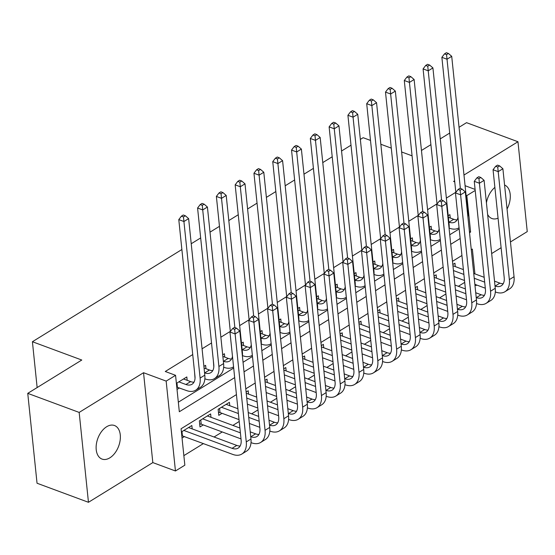 <?xml version="1.0" encoding="UTF-8"?>
<svg xmlns="http://www.w3.org/2000/svg" width="555" height="555" viewBox="0 0 555 555"><rect width="100%" height="100%" fill="white"/><g stroke="black" fill="none" stroke-linecap="round" stroke-linejoin="round"><path stroke-width="0.83" d="M109.855 457.833A17.906 11.107 110.3 0 0 120.13 440.406A17.906 11.107 110.3 0 0 114.469 425.505A17.906 11.107 110.3 0 0 106.643 426.746A17.906 11.107 110.3 0 0 96.362 444.173A17.906 11.107 110.3 0 0 102.023 459.075A17.906 11.107 110.3 0 0 109.855 457.833M507.055 209.041A17.906 11.107 110.3 0 0 504.578 185.023M236.43 394.605L181.083 428.751L184.843 465.18L175.449 470.98L166.16 381.105L175.56 375.312L179.321 411.748L234.675 377.601M152.826 462.592L143.537 372.717L79.171 412.421L27.75 393.356L37.039 483.232L88.46 502.296L152.826 462.592L175.449 470.98M491.668 253.559L501.11 247.731M510.461 241.966L527.25 231.608L517.961 141.74L463.98 175.04M476.821 285.062L476.121 285.499L476.044 284.777M474.934 285.062L476.121 285.499M183.858 455.634L203.456 443.549M214.064 437L222.243 431.956M232.857 425.408L239.212 421.488M251.644 413.815L258.006 409.895M270.438 402.222L276.792 398.303M289.231 390.63L295.586 386.71M308.025 379.037L314.38 375.118M326.812 367.445L333.173 363.525M345.605 355.852L351.96 351.932M364.399 344.26L370.754 340.34M383.193 332.667L389.548 328.747M401.98 321.074L408.341 317.155M420.773 309.482L427.128 305.562M439.567 297.889L445.922 293.97M458.354 286.297L464.715 282.377M79.171 412.421L88.46 502.296M459.047 127.289L466.54 122.669L517.961 141.74M187.174 380.314L186.827 376.935L176.393 383.373M205.967 368.721L205.614 365.343L203.9 366.404M194.555 372.169L195.02 378.344M224.754 357.129L224.407 353.75L222.694 354.811M213.342 360.577L213.814 366.751M243.548 345.536L243.201 342.157L241.48 343.219M262.342 333.943L261.995 330.565L260.274 331.626M281.135 322.351L280.781 318.972L279.068 320.034M299.922 310.758L299.575 307.38L297.855 308.441M318.716 299.166L318.369 295.787L316.648 296.849M337.509 287.573L337.162 284.195L335.442 285.256M356.303 275.981L355.949 272.602L354.236 273.664M375.09 264.388L374.743 261.01L373.022 262.071M393.883 252.796L393.537 249.417L391.816 250.478M412.677 241.203L412.323 237.824L410.61 238.886M431.464 229.61L431.117 226.232L429.404 227.293M229.777 405.705L229.43 402.333L218.157 409.285L218.781 415.355L222.069 413.329M210.983 417.298L210.636 413.926L199.363 420.877L199.987 426.948L203.276 424.922M455.28 266.594L454.933 263.223L452.825 264.52M436.487 278.187L436.14 274.815L434.031 276.113M417.693 289.779L417.346 286.408L415.237 287.705M398.906 301.372L398.552 298L396.443 299.298M380.113 312.964L379.766 309.593L377.657 310.89M361.319 324.557L360.972 321.185L358.863 322.483M342.525 336.15L342.178 332.778L340.069 334.075M323.738 347.742L323.385 344.371L321.276 345.668M304.945 359.335L304.598 355.963L302.489 357.26M286.151 370.927L285.804 367.556L283.695 368.853M267.364 382.52L267.01 379.148L264.901 380.446M248.571 394.112L248.224 390.741L246.115 392.038M192.197 428.89L191.843 425.519L181.409 431.95M182.04 438.027L184.489 436.514M455.815 192.266L446.373 198.086M437.028 203.858L427.579 209.679M418.234 215.451L408.792 221.272M399.44 227.044L389.998 232.864M380.654 238.636L371.205 244.457M361.86 250.229L352.411 256.049M343.066 261.821L333.624 267.642M324.273 273.414L314.831 279.234M305.486 285.006L296.037 290.827M286.692 296.599L277.243 302.42M267.899 308.192L258.457 314.012M249.105 319.784L239.663 325.605M230.318 331.377L220.869 337.197M211.524 342.969L202.082 348.79M192.731 354.562L165.272 371.496L175.56 375.312M178.335 402.195L233.69 368.048M243.034 362.283L252.483 356.456M261.828 350.691L271.27 344.863M280.622 339.098L290.064 333.271M299.409 327.505L308.857 321.678M318.202 315.913L327.651 310.085M336.996 304.32L346.438 298.493M355.79 292.728L365.232 286.9M374.576 281.135L384.025 275.308M393.37 269.543L402.819 263.715M412.164 257.95L421.606 252.123M430.958 246.358L440.399 240.53M449.744 234.765L459.193 228.938M450.258 218.018L449.911 214.639L448.19 215.701M177.017 389.443L179.466 387.938M27.75 393.356L81.779 360.029L32.412 341.727L37.143 387.563M32.412 341.727L181.88 249.521M191.225 243.749L200.667 237.928M210.019 232.156L219.461 226.336M228.806 220.564L238.255 214.743M247.599 208.971L257.041 203.151M266.393 197.379L275.835 191.558M285.187 185.786L294.629 179.966M303.974 174.194L313.422 168.373M322.767 162.601L332.209 156.781M341.561 151.009L351.003 145.188M360.348 139.416L363.143 137.695L370.504 140.422M143.537 372.717L166.16 381.105M466.082 195.346L466.831 195.624L475.205 190.462M454.635 180.805L453.601 181.443L454.746 181.867M465.083 185.696L475.094 189.415M421.46 150.474L430.909 144.654M440.254 138.882L449.703 133.061M412.074 155.837L401.626 151.966M391.289 148.13L380.841 144.258M474.92 273.879L472.354 249.063L471.285 249.722M461.933 255.494L452.491 261.315M443.14 267.087L433.698 272.907M424.353 278.679L414.904 284.5M405.559 290.272L396.117 296.092M386.766 301.865L377.324 307.685M367.979 313.457L358.53 319.278M349.185 325.05L339.736 330.87M330.392 336.642L320.95 342.463M311.598 348.235L302.156 354.055M292.811 359.827L283.362 365.648M274.017 371.42L264.575 377.24M255.224 383.012L245.782 388.833M469.523 232.725L470.598 232.059L466.831 195.624M244.027 371.836L253.469 366.009M262.813 360.244L272.262 354.416M281.607 348.651L291.049 342.824M300.401 337.058L309.843 331.231M319.187 325.466L328.636 319.638M337.981 313.873L347.43 308.046M356.775 302.281L366.217 296.453M375.568 290.688L385.01 284.861M394.355 279.096L403.804 273.268M413.149 267.503L422.591 261.676M431.943 255.91L441.385 250.083M450.736 244.318L460.178 238.49M469.412 231.622L470.598 232.059M494.88 187.41A17.906 11.107 110.3 0 0 486.423 202.804M487.623 214.438A17.906 11.107 110.3 0 0 491.952 218.531A17.906 11.107 110.3 0 0 498.057 218.184M448.856 222.139L449.023 222.201A13.986 8.589 -121.7 0 0 455.107 221.958A13.986 8.589 -121.7 0 0 457.979 217.192M448.357 217.31L453.719 219.301A13.986 8.589 -121.7 0 0 457.07 219.877M458.784 227.911L459.068 227.73A20.979 12.883 58.3 0 1 458.784 227.911A20.979 12.883 58.3 0 1 449.647 228.272L449.155 228.091M455.835 192.432L441.87 57.318L444.5 53.863L446.553 54.626L448.433 53.467L446.38 52.704L444.5 53.863M448.433 53.467L451.714 56.326L467.893 212.877A20.979 12.883 58.3 0 1 467.9 216.998M451.714 56.326L447.018 59.225L460.366 188.45M446.553 54.626L447.018 59.225L441.87 57.318M499.611 165.883L497.558 165.119L495.677 166.278L497.738 167.041L499.611 165.883L502.892 168.741L498.196 171.641L509.351 279.609A20.979 12.883 58.3 0 1 504.939 291.743A20.979 12.883 58.3 0 1 495.809 292.103L495.317 291.923M485.306 288.212L474.858 284.333M464.521 280.504L454.073 276.633M452.949 265.734L463.39 269.605M473.734 273.442L484.182 277.313M494.519 281.149L499.875 283.133A13.986 8.589 -121.7 0 0 503.225 283.709M453.442 270.556L463.89 274.434M474.234 278.263L484.681 282.134M495.018 285.971L495.178 286.033A13.986 8.589 -121.7 0 0 501.269 285.79A13.986 8.589 -121.7 0 0 504.211 277.701L493.055 169.733L495.677 166.278M502.892 168.741L514.048 276.709A20.979 12.883 58.3 0 1 509.636 288.843L504.939 291.743M497.738 167.041L498.196 171.641L493.055 169.733M430.063 233.731L430.229 233.794A13.986 8.589 -121.7 0 0 436.32 233.551A13.986 8.589 -121.7 0 0 439.185 228.785M429.57 228.903L434.926 230.894A13.986 8.589 -121.7 0 0 438.277 231.47M439.99 239.503L440.275 239.323A20.979 12.883 58.3 0 1 439.99 239.503A20.979 12.883 58.3 0 1 430.853 239.864L430.368 239.684M437.042 204.025L423.083 68.91L425.706 65.455L427.766 66.218L429.639 65.06L427.586 64.297L425.706 65.455M429.639 65.06L432.921 67.918L449.099 224.47A20.979 12.883 58.3 0 1 449.106 228.591M432.921 67.918L428.224 70.818L441.579 200.043M427.766 66.218L428.224 70.818L423.083 68.91M411.276 245.324L411.435 245.386A13.986 8.589 -121.7 0 0 417.526 245.143A13.986 8.589 -121.7 0 0 420.392 240.377M410.776 240.495L416.132 242.486A13.986 8.589 -121.7 0 0 419.483 243.062M421.481 250.909A20.979 12.883 58.3 0 1 421.196 251.096A20.979 12.883 58.3 0 1 412.067 251.457L411.574 251.276M418.255 215.618L404.29 80.503L406.912 77.048L408.973 77.811L410.853 76.652L408.792 75.889L406.912 77.048M410.853 76.652L414.127 79.511L430.305 236.062A20.979 12.883 58.3 0 1 430.319 240.183M414.127 79.511L409.43 82.411L422.785 211.635M408.973 77.811L409.43 82.411L404.29 80.503M392.482 256.916L392.642 256.979A13.986 8.589 -121.7 0 0 398.733 256.736A13.986 8.589 -121.7 0 0 401.605 251.97M391.983 252.088L397.345 254.079A13.986 8.589 -121.7 0 0 400.696 254.655M402.403 262.688L402.694 262.508A20.979 12.883 58.3 0 1 402.403 262.688A20.979 12.883 58.3 0 1 393.273 263.049L392.78 262.869M399.461 227.21L385.496 92.095L388.125 88.64L390.179 89.404L392.059 88.245L389.998 87.482L388.125 88.64M392.059 88.245L395.34 91.103L411.512 247.655A20.979 12.883 58.3 0 1 411.526 251.776M395.34 91.103L390.637 94.003L403.991 223.228M390.179 89.404L390.637 94.003L385.496 92.095M373.688 268.509L373.855 268.571A13.986 8.589 -121.7 0 0 379.939 268.329A13.986 8.589 -121.7 0 0 382.811 263.563M373.189 263.68L378.552 265.672A13.986 8.589 -121.7 0 0 381.902 266.247M383.616 274.281L383.9 274.101A20.979 12.883 58.3 0 1 383.616 274.281A20.979 12.883 58.3 0 1 374.479 274.642L373.987 274.461M380.668 238.803L366.702 103.688L369.332 100.233L371.385 100.996L373.265 99.838L371.212 99.074L369.332 100.233M373.265 99.838L376.547 102.696L392.725 259.247A20.979 12.883 58.3 0 1 392.732 263.368M376.547 102.696L371.85 105.596L385.205 234.821M371.385 100.996L371.85 105.596L366.702 103.688M480.824 177.475L478.764 176.712L476.884 177.871L478.944 178.634L480.824 177.475L484.099 180.333L479.402 183.233L490.558 291.202A20.979 12.883 58.3 0 1 486.145 303.335A20.979 12.883 58.3 0 1 477.016 303.696L476.523 303.516M466.512 299.804L456.064 295.926M445.727 292.096L435.28 288.225M434.156 277.327L444.604 281.198M454.94 285.034L465.388 288.905M475.725 292.742L481.088 294.726A13.986 8.589 -121.7 0 0 484.439 295.302M434.655 282.148L445.103 286.026M455.44 289.856L465.888 293.727M476.225 297.563L476.391 297.626A13.986 8.589 -121.7 0 0 482.475 297.383A13.986 8.589 -121.7 0 0 485.417 289.294L474.261 181.325L476.884 177.871M484.099 180.333L495.261 288.302A20.979 12.883 58.3 0 1 490.849 300.435L486.145 303.335M478.944 178.634L479.402 183.233L474.261 181.325M462.031 189.068L459.97 188.305L458.097 189.463L460.15 190.226L462.031 189.068L465.312 191.926L460.608 194.826L471.771 302.794A20.979 12.883 58.3 0 1 467.359 314.928A20.979 12.883 58.3 0 1 458.222 315.289L457.729 315.108M447.725 311.397L437.278 307.519M426.934 303.689L416.486 299.818M415.362 288.919L425.81 292.79M436.147 296.627L446.595 300.498M456.938 304.334L462.294 306.318A13.986 8.589 -121.7 0 0 465.645 306.894M415.862 293.741L426.309 297.619M436.646 301.448L447.094 305.319M457.431 309.156L457.598 309.218A13.986 8.589 -121.7 0 0 463.682 308.975A13.986 8.589 -121.7 0 0 466.623 300.886L455.468 192.918L458.097 189.463M465.312 191.926L476.467 299.894A20.979 12.883 58.3 0 1 472.055 312.028L467.359 314.928M460.15 190.226L460.608 194.826L455.468 192.918M443.237 200.66L441.183 199.897L439.303 201.056L441.357 201.819L443.237 200.66L446.518 203.518L441.822 206.418L452.977 314.387A20.979 12.883 58.3 0 1 448.565 326.52A20.979 12.883 58.3 0 1 439.435 326.881L438.943 326.701M428.932 322.989L418.484 319.111M408.147 315.282L397.699 311.411M396.568 300.512L407.016 304.383M417.36 308.219L427.801 312.09M438.145 315.927L443.5 317.911A13.986 8.589 -121.7 0 0 446.851 318.487M397.068 305.333L407.516 309.211M417.853 313.041L428.3 316.912M438.644 320.748L438.804 320.811A13.986 8.589 -121.7 0 0 444.895 320.568A13.986 8.589 -121.7 0 0 447.836 312.479L436.674 204.511L439.303 201.056M446.518 203.518L457.674 311.487A20.979 12.883 58.3 0 1 453.262 323.62L448.565 326.52M441.357 201.819L441.822 206.418L436.674 204.511M424.45 212.253L422.39 211.49L420.51 212.648L422.57 213.411L424.45 212.253L427.725 215.111L423.028 218.011L434.183 325.979A20.979 12.883 58.3 0 1 429.771 338.113A20.979 12.883 58.3 0 1 420.641 338.474L420.149 338.293M410.138 334.582L399.69 330.704M389.353 326.874L378.905 323.003M377.782 312.104L388.229 315.975M398.566 319.812L409.014 323.683M419.351 327.519L424.714 329.503A13.986 8.589 -121.7 0 0 428.058 330.079M378.281 316.926L388.722 320.804M399.066 324.633L409.514 328.504M419.851 332.341L420.01 332.403A13.986 8.589 -121.7 0 0 426.101 332.161A13.986 8.589 -121.7 0 0 429.043 324.071L417.887 216.103L420.51 212.648M427.725 215.111L438.88 323.079A20.979 12.883 58.3 0 1 434.468 335.213L429.771 338.113M422.57 213.411L423.028 218.011L417.887 216.103M354.902 280.102L355.061 280.164A13.986 8.589 -121.7 0 0 361.152 279.921A13.986 8.589 -121.7 0 0 364.018 275.155M354.402 275.273L359.758 277.264A13.986 8.589 -121.7 0 0 363.109 277.84M364.822 285.874L365.107 285.693A20.979 12.883 58.3 0 1 364.822 285.874A20.979 12.883 58.3 0 1 355.686 286.234L355.2 286.054M361.874 250.395L347.916 115.28L350.538 111.826L352.598 112.589L354.478 111.43L352.418 110.667L350.538 111.826M354.478 111.43L357.753 114.288L373.931 270.84A20.979 12.883 58.3 0 1 373.938 274.961M357.753 114.288L353.056 117.188L366.411 246.413M352.598 112.589L353.056 117.188L347.916 115.28M405.656 223.845L403.596 223.082L401.716 224.241L403.776 225.004L405.656 223.845L408.931 226.704L404.234 229.603L415.39 337.572A20.979 12.883 58.3 0 1 410.977 349.705A20.979 12.883 58.3 0 1 401.848 350.066L401.355 349.886M391.344 346.174L380.896 342.296M370.56 338.467L360.112 334.596M358.988 323.697L369.436 327.568M379.773 331.404L390.221 335.275M400.557 339.112L405.92 341.096A13.986 8.589 -121.7 0 0 409.271 341.672M359.487 328.518L369.935 332.396M380.272 336.226L390.72 340.097M401.057 343.933L401.223 343.996A13.986 8.589 -121.7 0 0 407.308 343.753A13.986 8.589 -121.7 0 0 410.249 335.664L399.094 227.696L401.716 224.241M408.931 226.704L420.093 334.672A20.979 12.883 58.3 0 1 415.681 346.806L410.977 349.705M403.776 225.004L404.234 229.603L399.094 227.696M336.108 291.694L336.268 291.757A13.986 8.589 -121.7 0 0 342.359 291.514A13.986 8.589 -121.7 0 0 345.224 286.748M335.608 286.866L340.964 288.857A13.986 8.589 -121.7 0 0 344.315 289.433M346.029 297.466L346.313 297.286A20.979 12.883 58.3 0 1 346.029 297.466A20.979 12.883 58.3 0 1 336.899 297.827L336.406 297.647M343.087 261.988L329.122 126.873L331.744 123.418L333.805 124.181L335.685 123.023L333.624 122.26L331.744 123.418M335.685 123.023L338.959 125.881L355.138 282.433A20.979 12.883 58.3 0 1 355.151 286.553M338.959 125.881L334.263 128.781L347.617 258.006M333.805 124.181L334.263 128.781L329.122 126.873M386.863 235.438L384.809 234.675L382.929 235.833L384.983 236.597L386.863 235.438L390.144 238.296L385.441 241.196L396.603 349.164A20.979 12.883 58.3 0 1 392.191 361.298A20.979 12.883 58.3 0 1 383.054 361.659L382.562 361.478M372.558 357.767L362.11 353.889M351.766 350.059L341.325 346.188M340.194 335.289L350.642 339.161M360.979 342.997L371.427 346.868M381.771 350.704L387.126 352.689A13.986 8.589 -121.7 0 0 390.477 353.264M340.694 340.111L351.142 343.989M361.478 347.818L371.926 351.69M382.263 355.526L382.43 355.588A13.986 8.589 -121.7 0 0 388.521 355.346A13.986 8.589 -121.7 0 0 391.455 347.257L380.3 239.288L382.929 235.833M390.144 238.296L401.3 346.264A20.979 12.883 58.3 0 1 396.887 358.398L392.191 361.298M384.983 236.597L385.441 241.196L380.3 239.288M317.314 303.287L317.481 303.349A13.986 8.589 -121.7 0 0 323.565 303.106A13.986 8.589 -121.7 0 0 326.437 298.34M316.815 298.458L322.177 300.449A13.986 8.589 -121.7 0 0 325.528 301.025M327.526 308.871A20.979 12.883 58.3 0 1 327.235 309.059A20.979 12.883 58.3 0 1 318.105 309.419L317.613 309.239M324.293 273.58L310.328 138.466L312.958 135.011L315.011 135.774L316.891 134.615L314.838 133.852L312.958 135.011M316.891 134.615L320.173 137.474L336.351 294.025A20.979 12.883 58.3 0 1 336.358 298.146M320.173 137.474L315.469 140.373L328.824 269.598M315.011 135.774L315.469 140.373L310.328 138.466M368.069 247.03L366.016 246.267L364.135 247.426L366.189 248.189L368.069 247.03L371.35 249.889L366.654 252.789L377.809 360.757A20.979 12.883 58.3 0 1 373.397 372.891A20.979 12.883 58.3 0 1 364.267 373.251L363.775 373.071M353.764 369.359L343.316 365.481M332.979 361.652L322.531 357.781M321.4 346.882L331.848 350.753M342.192 354.589L352.64 358.461M362.977 362.297L368.333 364.281A13.986 8.589 -121.7 0 0 371.683 364.857M321.9 351.703L332.348 355.582M342.692 359.411L353.133 363.282M363.476 367.119L363.636 367.181A13.986 8.589 -121.7 0 0 369.727 366.938A13.986 8.589 -121.7 0 0 372.669 358.849L361.506 250.881L364.135 247.426M371.35 249.889L382.506 357.857A20.979 12.883 58.3 0 1 378.094 369.991L373.397 372.891M366.189 248.189L366.654 252.789L361.506 250.881M298.521 314.879L298.687 314.942A13.986 8.589 -121.7 0 0 304.771 314.699A13.986 8.589 -121.7 0 0 307.643 309.933M298.028 310.051L303.384 312.042A13.986 8.589 -121.7 0 0 306.735 312.618M308.448 320.651L308.733 320.471A20.979 12.883 58.3 0 1 308.448 320.651A20.979 12.883 58.3 0 1 299.311 321.012L298.819 320.832M305.5 285.173L291.535 150.058L294.164 146.603L296.217 147.366L298.097 146.208L296.044 145.445L294.164 146.603M298.097 146.208L301.379 149.066L317.557 305.618A20.979 12.883 58.3 0 1 317.564 309.739M301.379 149.066L296.682 151.966L310.037 281.191M296.217 147.366L296.682 151.966L291.535 150.058M349.282 258.623L347.222 257.86L345.342 259.019L347.402 259.782L349.282 258.623L352.557 261.481L347.86 264.381L359.016 372.35A20.979 12.883 58.3 0 1 354.603 384.483A20.979 12.883 58.3 0 1 345.474 384.844L344.981 384.664M334.97 380.952L324.522 377.074M314.185 373.244L303.738 369.373M302.614 358.475L313.062 362.346M323.399 366.182L333.846 370.053M344.183 373.89L349.546 375.874A13.986 8.589 -121.7 0 0 352.89 376.45M303.113 363.296L313.561 367.174M323.898 371.004L334.346 374.875M344.683 378.711L344.842 378.774A13.986 8.589 -121.7 0 0 350.933 378.531A13.986 8.589 -121.7 0 0 353.875 370.442L342.719 262.473L345.342 259.019M352.557 261.481L363.712 369.45A20.979 12.883 58.3 0 1 359.3 381.583L354.603 384.483M347.402 259.782L347.86 264.381L342.719 262.473M279.734 326.472L279.893 326.534A13.986 8.589 -121.7 0 0 285.985 326.291A13.986 8.589 -121.7 0 0 288.85 321.525M279.234 321.643L284.59 323.634A13.986 8.589 -121.7 0 0 287.941 324.21M289.654 332.244L289.939 332.063A20.979 12.883 58.3 0 1 289.654 332.244A20.979 12.883 58.3 0 1 280.525 332.605L280.032 332.424M286.706 296.765L272.748 161.651L275.37 158.196L277.431 158.959L279.311 157.8L277.25 157.037L275.37 158.196M279.311 157.8L282.585 160.659L298.763 317.21A20.979 12.883 58.3 0 1 298.777 321.331M282.585 160.659L277.888 163.558L291.243 292.783M277.431 158.959L277.888 163.558L272.748 161.651M330.489 270.216L328.428 269.452L326.555 270.611L328.609 271.374L330.489 270.216L333.763 273.074L329.066 275.974L340.229 383.942A20.979 12.883 58.3 0 1 335.817 396.076A20.979 12.883 58.3 0 1 326.68 396.437L326.187 396.256M316.177 392.545L305.736 388.666M295.392 384.837L284.944 380.966M283.82 370.067L294.268 373.938M304.605 377.775L315.053 381.646M325.39 385.482L330.752 387.466A13.986 8.589 -121.7 0 0 334.103 388.042M284.32 374.889L294.767 378.767M305.104 382.596L315.552 386.467M325.889 390.304L326.056 390.366A13.986 8.589 -121.7 0 0 332.14 390.123A13.986 8.589 -121.7 0 0 335.081 382.034L323.926 274.066L326.555 270.611M333.763 273.074L344.926 381.042A20.979 12.883 58.3 0 1 340.513 393.176L335.817 396.076M328.609 271.374L329.066 275.974L323.926 274.066M260.94 338.064L261.1 338.127A13.986 8.589 -121.7 0 0 267.191 337.884A13.986 8.589 -121.7 0 0 270.056 333.118M260.441 333.236L265.803 335.227A13.986 8.589 -121.7 0 0 269.147 335.803M270.861 343.836L271.145 343.656A20.979 12.883 58.3 0 1 270.861 343.836A20.979 12.883 58.3 0 1 261.731 344.197L261.238 344.017M267.919 308.358L253.954 173.243L256.583 169.788L258.637 170.552L260.517 169.393L258.457 168.63L256.583 169.788M260.517 169.393L263.791 172.251L279.97 328.803A20.979 12.883 58.3 0 1 279.984 332.924M263.791 172.251L259.095 175.151L272.45 304.376M258.637 170.552L259.095 175.151L253.954 173.243M311.695 281.808L309.641 281.045L307.761 282.204L309.815 282.967L311.695 281.808L314.976 284.666L310.28 287.566L321.435 395.535A20.979 12.883 58.3 0 1 317.023 407.668A20.979 12.883 58.3 0 1 307.886 408.029L307.401 407.849M297.39 404.137L286.942 400.259M276.605 396.43L266.157 392.552M265.026 381.66L275.474 385.531M285.811 389.367L296.259 393.238M306.603 397.075L311.959 399.059A13.986 8.589 -121.7 0 0 315.309 399.635M265.526 386.481L275.974 390.359M286.311 394.189L296.758 398.06M307.102 401.896L307.262 401.959A13.986 8.589 -121.7 0 0 313.353 401.716A13.986 8.589 -121.7 0 0 316.295 393.627L305.132 285.659L307.761 282.204M314.976 284.666L326.132 392.635A20.979 12.883 58.3 0 1 321.72 404.768L317.023 407.668M309.815 282.967L310.28 287.566L305.132 285.659M242.147 349.657L242.313 349.719A13.986 8.589 -121.7 0 0 248.397 349.477A13.986 8.589 -121.7 0 0 251.269 344.71M241.647 344.828L247.01 346.82A13.986 8.589 -121.7 0 0 250.361 347.395M252.074 355.429L252.358 355.249A20.979 12.883 58.3 0 1 252.074 355.429A20.979 12.883 58.3 0 1 242.937 355.79L242.445 355.609M249.126 319.951L235.16 184.836L237.79 181.381L239.843 182.144L241.723 180.986L239.67 180.222L237.79 181.381M241.723 180.986L245.005 183.844L261.183 340.395A20.979 12.883 58.3 0 1 261.19 344.516M245.005 183.844L240.308 186.744L253.656 315.968M239.843 182.144L240.308 186.744L235.16 184.836M292.901 293.401L290.848 292.638L288.968 293.796L291.028 294.559L292.901 293.401L296.183 296.259L291.486 299.159L302.642 407.127A20.979 12.883 58.3 0 1 298.229 419.261A20.979 12.883 58.3 0 1 289.1 419.622L288.607 419.441M278.596 415.73L268.148 411.852M257.811 408.022L247.363 404.144M246.24 393.252L256.681 397.123M267.024 400.96L277.472 404.831M287.809 408.667L293.165 410.651A13.986 8.589 -121.7 0 0 296.516 411.227M246.732 398.074L257.18 401.952M267.524 405.781L277.972 409.652M288.309 413.489L288.468 413.551A13.986 8.589 -121.7 0 0 294.559 413.308A13.986 8.589 -121.7 0 0 297.501 405.219L286.345 297.251L288.968 293.796M296.183 296.259L307.338 404.227A20.979 12.883 58.3 0 1 302.926 416.361L298.229 419.261M291.028 294.559L291.486 299.159L286.345 297.251M223.353 361.25L223.519 361.312A13.986 8.589 -121.7 0 0 229.61 361.069A13.986 8.589 -121.7 0 0 232.476 356.303M222.86 356.421L228.216 358.412A13.986 8.589 -121.7 0 0 231.567 358.988M233.565 366.834A20.979 12.883 58.3 0 1 233.28 367.021A20.979 12.883 58.3 0 1 224.144 367.382L223.651 367.202M230.332 331.543L216.374 196.428L218.996 192.974L221.056 193.737L222.93 192.578L220.876 191.815L218.996 192.974M222.93 192.578L226.211 195.436L242.389 351.988A20.979 12.883 58.3 0 1 242.396 356.109M226.211 195.436L221.514 198.336L234.869 327.561M221.056 193.737L221.514 198.336L216.374 196.428M274.115 304.993L272.054 304.23L270.174 305.389L272.234 306.152L274.115 304.993L277.389 307.852L272.692 310.751L283.848 418.72A20.979 12.883 58.3 0 1 279.436 430.853A20.979 12.883 58.3 0 1 270.306 431.214L269.813 431.034M259.802 427.322L249.355 423.444M239.018 419.615L220.002 412.559L218.476 412.4M226.142 404.359L237.894 408.716M248.231 412.552L258.679 416.423M269.015 420.26L274.378 422.244A13.986 8.589 -121.7 0 0 277.729 422.82M221.445 407.259L238.393 413.544M248.73 417.374L259.178 421.245M269.515 425.081L269.681 425.144A13.986 8.589 -121.7 0 0 275.766 424.901A13.986 8.589 -121.7 0 0 278.707 416.812L267.552 308.844L270.174 305.389M277.389 307.852L288.551 415.82A20.979 12.883 58.3 0 1 284.139 427.954L279.436 430.853M272.234 306.152L272.692 310.751L267.552 308.844M219.572 408.411L220.002 412.559M204.566 372.842L204.726 372.904A13.986 8.589 -121.7 0 0 210.817 372.662A13.986 8.589 -121.7 0 0 213.758 364.573L197.58 208.021L200.202 204.566L202.263 205.329L204.143 204.171L202.082 203.407L200.202 204.566M204.067 368.014L209.422 370.005A13.986 8.589 -121.7 0 0 212.773 370.58M204.143 204.171L207.417 207.029L202.721 209.929L218.899 366.473A20.979 12.883 58.3 0 1 214.487 378.614A20.979 12.883 58.3 0 1 205.357 378.975L204.864 378.794M207.417 207.029L223.596 363.581A20.979 12.883 58.3 0 1 219.183 375.714L214.487 378.614M202.263 205.329L202.721 209.929L197.58 208.021M255.321 316.586L253.26 315.823L251.387 316.981L253.441 317.744L255.321 316.586L258.602 319.444L253.899 322.344L265.061 430.312A20.979 12.883 58.3 0 1 260.649 442.446A20.979 12.883 58.3 0 1 251.512 442.807L251.02 442.626M241.016 438.915L201.208 424.152L199.682 423.992M207.348 415.952L239.885 428.016M250.229 431.852L255.584 433.837A13.986 8.589 -121.7 0 0 258.935 434.412M202.651 418.852L240.384 432.838M250.721 436.674L250.888 436.736A13.986 8.589 -121.7 0 0 256.972 436.494A13.986 8.589 -121.7 0 0 259.913 428.404L248.758 320.436L251.387 316.981M258.602 319.444L269.758 427.412A20.979 12.883 58.3 0 1 265.346 439.546L260.649 442.446M253.441 317.744L253.899 322.344L248.758 320.436M200.778 420.003L201.208 424.152M178.842 381.861L185.932 384.497A13.986 8.589 -121.7 0 0 192.023 384.254A13.986 8.589 -121.7 0 0 194.965 376.165L178.786 219.613L181.416 216.159L183.469 216.922L185.349 215.763L183.289 215L181.416 216.159M183.538 378.968L190.636 381.597A13.986 8.589 -121.7 0 0 193.986 382.173M185.349 215.763L188.631 218.621L183.927 221.521L200.105 378.066A20.979 12.883 58.3 0 1 195.693 390.207A20.979 12.883 58.3 0 1 186.563 390.567L176.774 387.106M188.631 218.621L204.802 375.173A20.979 12.883 58.3 0 1 200.397 387.307L195.693 390.207M183.469 216.922L183.927 221.521L178.786 219.613M176.969 383.019L177.399 387.168M236.527 328.178L234.474 327.415L232.594 328.574L234.647 329.337L236.527 328.178L239.809 331.037L235.112 333.937L246.267 441.905A20.979 12.883 58.3 0 1 241.855 454.039A20.979 12.883 58.3 0 1 232.725 454.399L181.797 435.682M188.554 427.544L236.791 445.429A13.986 8.589 -121.7 0 0 240.142 446.005M183.858 430.444L232.094 448.329A13.986 8.589 -121.7 0 0 238.185 448.086A13.986 8.589 -121.7 0 0 241.127 439.997L229.964 332.029L232.594 328.574M239.809 331.037L250.964 439.005A20.979 12.883 58.3 0 1 246.552 451.139L241.855 454.039M234.647 329.337L235.112 333.937L229.964 332.029M181.984 431.596L182.415 435.744M453.719 219.301L449.023 222.201M467.893 212.877L467.497 213.12M499.875 283.133L495.178 286.033M514.048 276.709L509.351 279.609M434.926 230.894L430.229 233.794M449.099 224.47L448.704 224.713M416.132 242.486L411.435 245.386M430.305 236.062L429.917 236.305M397.345 254.079L392.642 256.979M411.512 247.655L411.123 247.898M378.552 265.672L373.855 268.571M392.725 259.247L392.329 259.49M481.088 294.726L476.391 297.626M495.261 288.302L490.558 291.202M462.294 306.318L457.598 309.218M476.467 299.894L471.771 302.794M443.5 317.911L438.804 320.811M457.674 311.487L452.977 314.387M424.714 329.503L420.01 332.403M438.88 323.079L434.183 325.979M359.758 277.264L355.061 280.164M373.931 270.84L373.543 271.083M405.92 341.096L401.223 343.996M420.093 334.672L415.39 337.572M340.964 288.857L336.268 291.757M355.138 282.433L354.749 282.675M387.126 352.689L382.43 355.588M401.3 346.264L396.603 349.164M322.177 300.449L317.481 303.349M336.351 294.025L335.955 294.268M368.333 364.281L363.636 367.181M382.506 357.857L377.809 360.757M303.384 312.042L298.687 314.942M317.557 305.618L317.162 305.861M349.546 375.874L344.842 378.774M363.712 369.45L359.016 372.35M284.59 323.634L279.893 326.534M298.763 317.21L298.375 317.453M330.752 387.466L326.056 390.366M344.926 381.042L340.229 383.942M265.803 335.227L261.1 338.127M279.97 328.803L279.581 329.046M311.959 399.059L307.262 401.959M326.132 392.635L321.435 395.535M247.01 346.82L242.313 349.719M261.183 340.395L260.788 340.638M293.165 410.651L288.468 413.551M307.338 404.227L302.642 407.127M228.216 358.412L223.519 361.312M242.389 351.988L241.994 352.231M274.378 422.244L269.681 425.144M288.551 415.82L283.848 418.72M209.422 370.005L204.726 372.904M223.596 363.581L218.899 366.473M255.584 433.837L250.888 436.736M269.758 427.412L265.061 430.312M190.636 381.597L185.932 384.497M204.802 375.173L200.105 378.066M236.791 445.429L232.094 448.329M250.964 439.005L246.267 441.905"/></g></svg>
